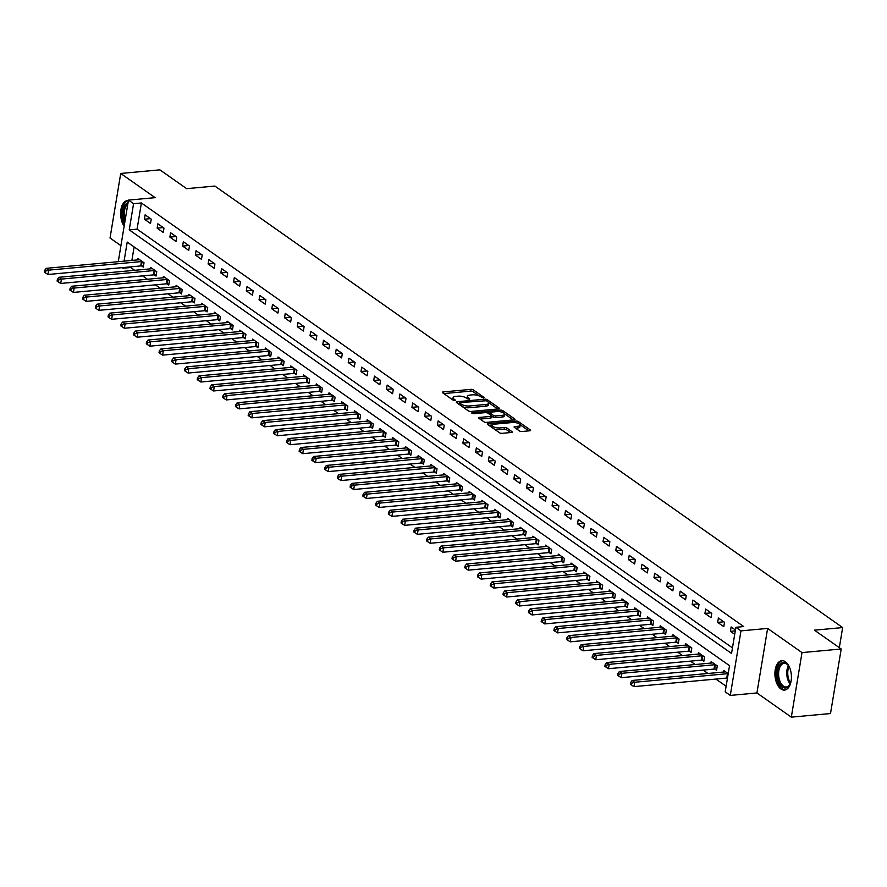 <?xml version="1.0" encoding="UTF-8"?>
<svg xmlns="http://www.w3.org/2000/svg" width="887" height="887" viewBox="0 0 887 887"><rect width="100%" height="100%" fill="white"/><g stroke="black" fill="none" stroke-linecap="round" stroke-linejoin="round"><path stroke-width="1.33" d="M483.659 398.008L484.036 397.409L473.403 389.936A1.852 0.654 9.4 0 0 470.864 389.371L443.178 391.932A1.852 0.654 9.4 0 0 442.347 392.331A1.852 0.654 9.4 0 0 442.635 392.775L453.268 400.248L455.63 400.359L454.044 399.083A5.943 2.107 9.4 0 1 453.102 397.664A5.943 2.107 9.4 0 1 455.763 396.378L458.08 396.167A5.943 2.107 9.4 0 1 466.196 397.964L469.356 399.327L469.733 398.729L468.347 397.764A5.943 2.107 9.4 0 1 467.416 396.345A5.943 2.107 9.4 0 1 470.077 395.059L472.383 394.848A5.943 2.107 9.4 0 1 480.51 396.644L483.659 398.008M785.416 661.769A14.757 8.183 -95.3 0 0 781.813 660.693A14.757 8.183 -95.3 0 0 774.916 672.9A14.757 8.183 -95.3 0 0 780.915 688.988A14.757 8.183 -95.3 0 0 784.518 690.075A14.757 8.183 -95.3 0 0 791.415 677.856A14.757 8.183 -95.3 0 0 785.416 661.769M128.404 200.54A14.757 8.183 -95.3 0 0 127.528 200.54A14.757 8.183 -95.3 0 0 120.82 210.374A14.757 8.183 -95.3 0 0 124.147 226.252M519.427 430.938A1.852 0.654 9.4 0 0 521.966 431.492L529.739 430.783A1.852 0.654 9.4 0 0 530.57 430.383A1.852 0.654 9.4 0 0 530.271 429.929L518.474 421.635A1.852 0.654 9.4 0 0 515.935 421.07L488.238 423.62A1.852 0.654 9.4 0 0 487.406 424.019A1.852 0.654 9.4 0 0 487.706 424.474L499.514 432.767A1.852 0.654 9.4 0 0 502.053 433.333L511.433 432.468A1.852 0.654 9.4 0 0 512.265 432.069A1.852 0.654 9.4 0 0 511.965 431.625L506.92 428.066A1.852 0.654 9.4 0 0 504.381 427.512L499.725 427.933A4.967 1.763 9.4 0 1 494.58 427.246A4.967 1.763 9.4 0 1 492.152 425.239A4.967 1.763 9.4 0 1 494.369 424.174L512.608 422.489A4.967 1.763 9.4 0 1 517.742 423.188A4.967 1.763 9.4 0 1 520.181 425.183A4.967 1.763 9.4 0 1 517.953 426.259L514.915 426.536A1.852 0.654 9.4 0 0 514.083 426.935A1.852 0.654 9.4 0 0 514.382 427.379L519.427 430.938M841.198 648.985L830.509 713.536L791.326 717.151L802.014 652.599L841.198 648.985L814.443 630.169L842.65 627.575L214.865 186.059L186.647 188.665L159.904 169.849L120.721 173.464L155.114 197.657L128.471 200.107L133.571 203.688L141.399 202.968L743.716 626.566L735.877 627.286L740.978 630.868L730.289 695.419L725.189 691.838L729.524 665.671L127.218 242.073L124.058 261.155M802.014 652.599L767.621 628.417L740.978 630.868M498.627 408.896A1.852 0.654 9.4 0 0 499.459 408.497A1.852 0.654 9.4 0 0 499.159 408.053L487.362 399.749A1.852 0.654 9.4 0 0 484.823 399.194L457.138 401.744A1.852 0.654 9.4 0 0 456.306 402.144A1.852 0.654 9.4 0 0 456.594 402.587L468.403 410.892A1.852 0.654 9.4 0 0 470.942 411.457L498.627 408.896M502.918 410.692L514.715 418.997A1.852 0.654 9.4 0 1 515.014 419.44A1.852 0.654 9.4 0 1 514.183 419.839L486.497 422.389A1.852 0.654 9.4 0 1 483.958 421.835L478.902 418.276A1.852 0.654 9.4 0 1 478.603 417.832A1.852 0.654 9.4 0 1 479.435 417.433L490.666 416.402A1.852 0.654 9.4 0 0 491.498 415.992A1.852 0.654 9.4 0 0 491.21 415.548L487.861 413.198A1.852 0.654 9.4 0 0 485.322 412.632L473.625 413.708L471.64 413.009L472.228 412.732L500.379 410.127A1.852 0.654 9.4 0 1 502.918 410.692L502.685 412.477M120.721 173.464L110.032 238.015L120.931 245.677M141.399 202.968L137.075 229.134L732.474 647.876M144.404 219.2L150.524 223.502L151.245 219.144L145.124 214.842L144.404 219.2L150.524 218.634M157.143 228.159L163.263 232.461L163.984 228.103L157.864 223.801L157.143 228.159L163.263 227.593M169.883 237.117L176.003 241.419L176.724 237.062L170.603 232.76L169.883 237.117L176.003 236.552M182.622 246.076L188.743 250.378L189.463 246.021L183.343 241.719L182.622 246.076L188.743 245.511M195.362 255.035L201.482 259.337L202.203 254.979L196.082 250.677L195.362 255.035L201.482 254.469M208.101 263.993L214.222 268.295L214.942 263.938L208.822 259.636L208.101 263.993L214.222 263.439M220.841 272.963L226.95 277.254L227.682 272.897L221.562 268.595L220.841 272.963L226.961 272.398M233.58 281.922L239.69 286.213L240.421 281.855L234.301 277.553L233.58 281.922L239.701 281.356M246.32 290.881L252.429 295.183L253.161 290.814L247.041 286.512L246.32 290.881L252.44 290.315M259.059 299.839L265.169 304.141L265.9 299.773L259.78 295.471L259.059 299.839L265.18 299.274M271.799 308.798L277.908 313.1L278.64 308.731L272.52 304.429L271.799 308.798L277.919 308.232M284.539 317.757L290.648 322.059L291.368 317.69L285.259 313.388L284.539 317.757L290.659 317.191M297.278 326.715L303.387 331.017L304.108 326.649L297.999 322.347L297.278 326.715L303.398 326.15M310.018 335.674L316.127 339.976L316.847 335.608L310.738 331.317L310.018 335.674L316.138 335.109M322.757 344.633L328.866 348.935L329.587 344.566L323.478 340.275L322.757 344.633L328.877 344.067M335.497 353.591L341.606 357.893L342.327 353.525L336.217 349.234L335.497 353.591L341.617 353.026M348.236 362.55L354.345 366.852L355.066 362.495L348.957 358.193L348.236 362.55L354.356 361.985M360.976 371.509L367.085 375.811L367.806 371.453L361.696 367.151L360.976 371.509L367.096 370.943M373.715 380.468L379.824 384.77L380.545 380.412L374.436 376.11L373.715 380.468L379.836 379.902M386.455 389.426L392.564 393.728L393.285 389.371L387.175 385.069L386.455 389.426L392.575 388.861M399.194 398.385L405.304 402.687L406.024 398.33L399.915 394.028L399.194 398.385L405.315 397.82M411.934 407.344L418.043 411.646L418.764 407.288L412.655 402.986L411.934 407.344L418.054 406.778M424.673 416.302L430.783 420.604L431.503 416.247L425.394 411.945L424.673 416.302L430.794 415.737M437.413 425.261L443.522 429.563L444.243 425.206L438.134 420.904L437.413 425.261L443.533 424.696M450.141 434.22L456.262 438.522L456.982 434.164L450.873 429.862L450.141 434.22L456.273 433.665M462.881 443.19L469.001 447.48L469.722 443.123L463.613 438.821L462.881 443.19L469.012 442.624M475.62 452.148L481.741 456.439L482.461 452.082L476.352 447.78L475.62 452.148L481.741 451.583M488.36 461.107L494.48 465.398L495.201 461.04L489.092 456.738L488.36 461.107L494.48 460.541M501.1 470.066L507.22 474.368L507.941 469.999L501.831 465.697L501.1 470.066L507.22 469.5M513.839 479.024L519.959 483.326L520.68 478.958L514.56 474.656L513.839 479.024L519.959 478.459M526.579 487.983L532.699 492.285L533.42 487.917L527.299 483.615L526.579 487.983L532.699 487.418M539.318 496.942L545.438 501.244L546.159 496.875L540.039 492.573L539.318 496.942L545.438 496.376M552.058 505.9L558.178 510.202L558.899 505.834L552.778 501.543L552.058 505.9L558.178 505.335M564.797 514.859L570.918 519.161L571.638 514.793L565.518 510.502L564.797 514.859L570.918 514.294M577.537 523.818L583.657 528.12L584.378 523.751L578.257 519.46L577.537 523.818L583.657 523.252M590.276 532.777L596.397 537.078L597.117 532.721L590.997 528.419L590.276 532.777L596.397 532.211M603.016 541.735L609.136 546.037L609.857 541.68L603.737 537.378L603.016 541.735L609.136 541.17M615.755 550.694L621.876 554.996L622.596 550.639L616.476 546.337L615.755 550.694L621.876 550.128M628.495 559.653L634.615 563.955L635.336 559.597L629.216 555.295L628.495 559.653L634.615 559.087M641.234 568.611L647.355 572.913L648.075 568.556L641.955 564.254L641.234 568.611L647.355 568.046M653.974 577.57L660.094 581.872L660.815 577.515L654.695 573.213L653.974 577.57L660.094 577.005M666.714 586.529L672.834 590.831L673.555 586.473L667.434 582.171L666.714 586.529L672.834 585.963M679.453 595.487L685.573 599.789L686.294 595.432L680.174 591.13L679.453 595.487L685.573 594.922M692.193 604.446L698.302 608.748L699.034 604.391L692.913 600.089L692.193 604.446L698.313 603.892M704.932 613.416L711.041 617.707L711.773 613.349L705.653 609.047L704.932 613.416L711.052 612.85M717.672 622.375L723.781 626.665L724.513 622.308L718.392 618.006L717.672 622.375L723.792 621.809M735.434 629.992L731.132 626.965L730.411 631.333L734.713 634.349M130.832 266.854L130.722 267.519L134.68 270.302M142.63 275.89L147.419 279.261M155.369 284.849L160.159 288.22M168.109 293.819L172.898 297.189M180.848 302.777L185.638 306.148M193.588 311.736L198.378 315.107M206.327 320.695L211.117 324.065M219.067 329.654L223.857 333.024M231.806 338.612L236.596 341.983M244.535 347.571L249.336 350.942M257.274 356.53L262.075 359.9M270.014 365.488L274.815 368.859M282.753 374.447L287.554 377.818M295.493 383.406L300.294 386.776M308.232 392.364L313.033 395.735M320.972 401.323L325.773 404.694M333.712 410.282L338.512 413.652M346.451 419.241L351.252 422.611M359.191 428.199L363.992 431.57M371.93 437.158L376.72 440.529M384.67 446.117L389.46 449.487M397.409 455.075L402.199 458.446M410.149 464.045L414.939 467.416M422.888 473.004L427.678 476.374M435.628 481.963L440.418 485.333M448.367 490.921L453.157 494.292M461.107 499.88L465.897 503.251M473.846 508.839L478.636 512.209M486.586 517.797L491.376 521.168M499.326 526.756L504.115 530.127M512.065 535.715L516.855 539.085M524.805 544.673L529.594 548.044M537.544 553.632L542.334 557.003M550.284 562.591L555.074 565.961M563.023 571.55L567.813 574.92M575.763 580.508L580.553 583.879M588.502 589.467L593.292 592.838M601.242 598.426L606.032 601.796M613.981 607.384L618.771 610.755M626.721 616.343L631.511 619.714M639.46 625.302L644.25 628.672M652.2 634.272L656.99 637.642M664.94 643.23L669.729 646.601M677.679 652.189L682.469 655.56M690.419 661.148L695.208 664.518M703.158 670.106L707.948 673.477M715.887 679.065L726.12 686.25M134.125 246.93L131.886 260.434M141.643 265.956L143.295 267.12L144.027 262.752L137.906 258.461L137.673 259.891M154.382 274.915L156.034 276.079L156.766 271.71L150.646 267.419L150.413 268.861M167.122 283.873L168.774 285.037L169.506 280.669L163.385 276.378L163.141 277.819M179.861 292.832L181.513 293.996L182.234 289.639L176.125 285.337L175.881 286.778M192.601 301.791L194.253 302.955L194.974 298.597L188.864 294.296L188.621 295.737M205.34 310.749L206.993 311.914L207.713 307.556L201.604 303.254L201.36 304.696M218.08 319.708L219.732 320.872L220.453 316.515L214.344 312.213L214.1 313.654M230.82 328.667L232.472 329.831L233.192 325.474L227.083 321.172L226.839 322.613M243.559 337.625L245.211 338.79L245.932 334.432L239.823 330.13L239.579 331.572M256.299 346.584L257.951 347.748L258.671 343.391L252.562 339.089L252.318 340.53M269.038 355.543L270.69 356.707L271.411 352.35L265.302 348.048L265.058 349.489M281.778 364.502L283.43 365.666L284.15 361.308L278.041 357.006L277.797 358.448M294.517 373.46L296.169 374.624L296.89 370.267L290.781 365.965L290.537 367.406M307.257 382.419L308.909 383.583L309.63 379.226L303.52 374.924L303.276 376.365M319.996 391.378L321.648 392.542L322.369 388.184L316.26 383.883L316.016 385.324M332.736 400.336L334.388 401.512L335.109 397.143L328.999 392.841L328.755 394.283M345.464 409.295L347.127 410.47L347.848 406.102L341.739 401.8L341.495 403.241M358.204 418.254L359.867 419.429L360.588 415.061L354.478 410.759L354.235 412.2M370.943 427.224L372.607 428.388L373.327 424.019L367.218 419.717L366.974 421.159M383.683 436.182L385.346 437.346L386.067 432.978L379.958 428.687L379.714 430.117M396.422 445.141L398.086 446.305L398.806 441.937L392.697 437.646L392.453 439.087M409.162 454.1L410.825 455.264L411.546 450.895L405.426 446.604L405.193 448.046M421.902 463.058L423.565 464.223L424.285 459.865L418.165 455.563L417.932 457.005M434.641 472.017L436.304 473.181L437.025 468.824L430.905 464.522L430.672 465.963M447.381 480.976L449.044 482.14L449.764 477.783L443.644 473.481L443.411 474.922M460.12 489.934L461.783 491.099L462.504 486.741L456.384 482.439L456.151 483.881M472.86 498.893L474.523 500.057L475.244 495.7L469.123 491.398L468.89 492.839M485.599 507.852L487.262 509.016L487.983 504.659L481.863 500.357L481.63 501.798M498.339 516.811L500.002 517.975L500.723 513.617L494.602 509.315L494.369 510.757M511.078 525.769L512.741 526.933L513.462 522.576L507.342 518.274L507.109 519.715M523.818 534.728L525.481 535.892L526.202 531.535L520.081 527.233L519.849 528.674M536.557 543.687L538.221 544.851L538.941 540.493L532.821 536.192L532.588 537.633M549.297 552.645L550.96 553.81L551.681 549.452L545.56 545.15L545.328 546.592M562.036 561.604L563.7 562.768L564.42 558.411L558.3 554.109L558.067 555.55M574.776 570.563L576.439 571.738L577.16 567.37L571.04 563.068L570.807 564.509M587.516 579.521L589.168 580.697L589.899 576.328L583.779 572.026L583.546 573.468M600.255 588.48L601.907 589.655L602.639 585.287L596.519 580.985L596.286 582.426M612.995 597.45L614.647 598.614L615.378 594.246L609.258 589.944L609.025 591.385M625.734 606.409L627.386 607.573L628.118 603.204L621.998 598.902L621.765 600.344M638.474 615.367L640.126 616.532L640.857 612.163L634.737 607.872L634.493 609.314M651.213 624.326L652.865 625.49L653.586 621.122L647.477 616.831L647.233 618.272M663.953 633.285L665.605 634.449L666.325 630.092L660.216 625.79L659.972 627.231M676.692 642.243L678.344 643.408L679.065 639.05L672.956 634.748L672.712 636.19M689.432 651.202L691.084 652.366L691.805 648.009L685.695 643.707L685.451 645.148M702.171 660.161L703.823 661.325L704.544 656.968L698.435 652.666L698.191 654.107M714.911 669.12L716.563 670.284L717.284 665.926L711.174 661.624L710.93 663.066M723.67 672.024L723.914 670.583L728.216 673.61M839.324 647.676L842.65 627.575M767.621 628.417L756.933 692.958L791.326 717.151M756.933 692.958L730.289 695.419M130.722 267.519L122.883 268.24L122.051 267.663M133.571 203.688L129.236 229.866L731.542 653.453L735.877 627.286M118.281 261.687L128.471 200.107M122.994 267.575L122.883 268.24M137.075 229.134L129.236 229.866M730.411 631.333L735.279 630.879M467.416 396.345L467.127 398.086A5.943 2.107 9.4 0 0 467.272 398.718M453.102 397.664L452.813 399.405A5.943 2.107 9.4 0 0 452.958 400.037M479.124 395.901L473.115 391.677A1.852 0.654 9.4 0 0 470.576 391.123L443.799 393.595M459.577 403.241L457.759 403.408M497.718 408.985L488.549 402.543M486.309 400.724L460.22 402.576L459.843 403.164L461.295 404.184A5.943 2.107 9.4 0 0 469.423 405.98L486.032 404.45A5.943 2.107 9.4 0 0 488.693 403.164A5.943 2.107 9.4 0 0 487.761 401.744L486.309 400.724M459.643 404.372L459.643 402.853M462.393 406.667A5.943 2.107 9.4 0 0 469.134 407.732L469.423 405.98M488.693 403.164L488.404 404.915A5.943 2.107 9.4 0 1 485.743 406.191L469.134 407.732M504.404 413.686L513.274 419.928M480.067 419.096L490.378 418.143A1.852 0.654 9.4 0 0 491.21 417.744L491.498 415.992L493.072 417.101A1.852 0.654 9.4 0 0 495.611 417.655L495.9 415.914A1.852 0.654 9.4 0 1 493.36 415.349L490.012 412.998A1.852 0.654 9.4 0 1 489.713 412.555A1.852 0.654 9.4 0 1 490.544 412.156L496.975 411.557A4.967 1.763 9.4 0 1 502.109 412.255A4.967 1.763 9.4 0 1 504.548 414.251A4.967 1.763 9.4 0 1 502.319 415.327L495.9 415.914M487.573 413.032L489.668 412.832M495.611 417.655L502.031 417.067A4.967 1.763 9.4 0 0 504.259 415.992L504.548 414.251M489.424 414.296L489.713 412.555M502.63 412.433A1.852 0.654 9.4 0 0 500.845 411.878M520.181 425.183L519.893 426.924A4.967 1.763 9.4 0 1 517.664 428L515.535 428.199M492.152 425.239L491.864 426.991A4.967 1.763 9.4 0 0 491.941 427.456M493.937 428.853A4.967 1.763 9.4 0 0 499.436 429.685L499.725 427.933M510.524 432.557L506.632 429.818A1.852 0.654 9.4 0 0 504.093 429.253L499.436 429.685M492.263 424.973L488.859 425.283M518.086 423.31A1.852 0.654 9.4 0 0 516.6 422.844M528.829 430.86L520.092 424.718M139.569 259.625L139.414 259.68A1.896 0.676 -170.6 0 1 138.904 259.78L46.124 268.34L48.674 270.136L47.953 274.493L140.734 265.934A1.896 0.676 -170.6 0 1 141.388 265.934L143.472 266.089M45.658 271.089L44.638 270.38L44.35 272.121L45.37 272.841L45.658 271.089L48.674 270.136L141.454 261.576A1.896 0.676 -170.6 0 1 142.108 261.576L142.363 261.587M44.638 270.38L46.124 268.34M47.953 274.493L45.37 272.841M152.309 268.584L152.154 268.639A1.896 0.676 -170.6 0 1 151.644 268.739L58.864 277.298L61.414 279.095L60.693 283.452L153.473 274.892A1.896 0.676 -170.6 0 1 154.127 274.892L156.212 275.048M58.398 280.048L57.378 279.338L57.09 281.079L58.11 281.8L58.398 280.048L61.414 279.095L154.194 270.535A1.896 0.676 -170.6 0 1 154.848 270.535L155.103 270.546M57.378 279.338L58.864 277.298M60.693 283.452L58.11 281.8M165.049 277.542L164.893 277.598A1.896 0.676 -170.6 0 1 164.383 277.698L71.603 286.257L74.153 288.053L73.433 292.411L166.213 283.851A1.896 0.676 -170.6 0 1 166.867 283.851L168.951 284.006M71.137 289.007L70.117 288.297L69.829 290.038L70.849 290.759L71.137 289.007L74.153 288.053L166.933 279.494A1.896 0.676 -170.6 0 1 167.588 279.494L167.843 279.505M70.117 288.297L71.603 286.257M73.433 292.411L70.849 290.759M177.788 286.501L177.633 286.556A1.896 0.676 -170.6 0 1 177.123 286.656L84.343 295.216L86.893 297.012L86.172 301.369L178.952 292.81A1.896 0.676 -170.6 0 1 179.606 292.81L181.691 292.965M83.877 297.965L82.857 297.256L82.569 298.997L83.589 299.717L83.877 297.965L86.893 297.012L179.673 288.452A1.896 0.676 -170.6 0 1 180.327 288.452L180.582 288.463M82.857 297.256L84.343 295.216M86.172 301.369L83.589 299.717M190.517 295.46L190.372 295.515A1.896 0.676 -170.6 0 1 189.862 295.615L97.082 304.174L99.632 305.971L98.912 310.328L191.692 301.768A1.896 0.676 -170.6 0 1 192.346 301.768L194.43 301.924M96.616 306.924L95.596 306.215L95.308 307.955L96.328 308.676L96.616 306.924L99.632 305.971L192.412 297.411A1.896 0.676 -170.6 0 1 193.067 297.411L193.322 297.422M95.596 306.215L97.082 304.174M98.912 310.328L96.328 308.676M124.779 222.415A12.773 7.085 84.7 0 1 125.145 205.041A12.773 7.085 84.7 0 1 128.061 202.591M127.817 204.065A11.819 6.564 -95.3 0 0 126.298 205.717A11.819 6.564 -95.3 0 0 125.211 219.821M128.393 200.573A14.658 8.127 -95.3 0 0 124.413 203.544A14.658 8.127 -95.3 0 0 124.446 224.444M791.06 681.316A12.773 7.085 84.7 0 1 789.995 684.309A12.773 7.085 84.7 0 1 782.467 687.037A12.773 7.085 84.7 0 1 777.544 670.428A12.773 7.085 84.7 0 1 786.37 663.487A12.773 7.085 84.7 0 1 788.244 665.361A12.773 7.085 84.7 0 1 789.84 668.099M788.499 665.705A11.819 6.564 -95.3 0 0 787.013 664.285A11.819 6.564 -95.3 0 0 784.119 663.421A11.819 6.564 -95.3 0 0 778.598 673.211A11.819 6.564 -95.3 0 0 783.398 686.094A11.819 6.564 -95.3 0 0 786.292 686.97A11.819 6.564 -95.3 0 0 790.184 683.921M782.789 660.704A14.658 8.127 -95.3 0 0 776.214 673.056A14.658 8.127 -95.3 0 0 782.179 688.789A14.658 8.127 -95.3 0 0 785.483 689.886M203.256 304.418L203.112 304.474A1.896 0.676 -170.6 0 1 202.602 304.574L109.822 313.133L112.372 314.929L111.651 319.287L204.431 310.727A1.896 0.676 -170.6 0 1 205.085 310.727L207.17 310.882M109.356 315.894L108.336 315.173L108.048 316.914L109.068 317.635L109.356 315.894L112.372 314.929L205.152 306.37A1.896 0.676 -170.6 0 1 205.806 306.37L206.061 306.381M108.336 315.173L109.822 313.133M111.651 319.287L109.068 317.635M215.996 313.377L215.851 313.433A1.896 0.676 -170.6 0 1 215.341 313.532L122.561 322.092L125.111 323.888L124.391 328.245L217.171 319.686A1.896 0.676 -170.6 0 1 217.825 319.686L219.909 319.841M122.096 324.853L121.075 324.132L120.787 325.873L121.807 326.593L122.096 324.853L125.111 323.888L217.892 315.328A1.896 0.676 -170.6 0 1 218.546 315.328L218.801 315.351M121.075 324.132L122.561 322.092M124.391 328.245L121.807 326.593M228.735 322.336L228.591 322.391A1.896 0.676 -170.6 0 1 228.081 322.502L135.301 331.062L137.851 332.847L137.13 337.215L229.91 328.656A1.896 0.676 -170.6 0 1 230.565 328.645L232.649 328.8M134.835 333.811L133.815 333.091L133.527 334.831L134.547 335.552L134.835 333.811L137.851 332.847L230.631 324.287A1.896 0.676 -170.6 0 1 231.285 324.287L231.54 324.309M133.815 333.091L135.301 331.062M137.13 337.215L134.547 335.552M241.475 331.294L241.331 331.35A1.896 0.676 -170.6 0 1 240.82 331.461L148.04 340.02L150.59 341.805L149.87 346.174L242.65 337.614A1.896 0.676 -170.6 0 1 243.304 337.603L245.389 337.759M147.575 342.77L146.555 342.049L146.266 343.79L147.286 344.511L147.575 342.77L150.59 341.805L243.371 333.246A1.896 0.676 -170.6 0 1 244.025 333.246L244.28 333.268M146.555 342.049L148.04 340.02M149.87 346.174L147.286 344.511M254.214 340.253L254.07 340.309A1.896 0.676 -170.6 0 1 253.56 340.42L160.78 348.979L163.33 350.764L162.609 355.133L255.389 346.573A1.896 0.676 -170.6 0 1 256.044 346.562L258.128 346.717M160.314 351.729L159.294 351.008L159.006 352.749L160.026 353.469L160.314 351.729L163.33 350.764L256.11 342.205A1.896 0.676 -170.6 0 1 256.764 342.205L257.019 342.227M159.294 351.008L160.78 348.979M162.609 355.133L160.026 353.469M266.954 349.212L266.81 349.267A1.896 0.676 -170.6 0 1 266.3 349.378L173.519 357.938L176.07 359.723L175.349 364.091L268.129 355.532A1.896 0.676 -170.6 0 1 268.783 355.521L270.868 355.676M173.054 360.687L172.034 359.967L171.745 361.708L172.765 362.428L173.054 360.687L176.07 359.723L268.85 351.163A1.896 0.676 -170.6 0 1 269.504 351.163L269.759 351.185M172.034 359.967L173.519 357.938M175.349 364.091L172.765 362.428M279.693 358.171L279.549 358.226A1.896 0.676 -170.6 0 1 279.039 358.337L186.259 366.896L188.809 368.682L188.088 373.05L280.869 364.49A1.896 0.676 -170.6 0 1 281.523 364.49L283.607 364.635M185.793 369.646L184.773 368.925L184.485 370.677L185.505 371.387L185.793 369.646L188.809 368.682L281.589 360.122A1.896 0.676 -170.6 0 1 282.243 360.122L282.498 360.144M184.773 368.925L186.259 366.896M188.088 373.05L185.505 371.387M292.433 367.129L292.289 367.185A1.896 0.676 -170.6 0 1 291.779 367.296L198.998 375.855L201.549 377.64L200.828 382.009L293.608 373.449A1.896 0.676 -170.6 0 1 294.262 373.449L296.347 373.593M198.533 378.605L197.513 377.884L197.224 379.636L198.244 380.346L198.533 378.605L201.549 377.64L294.329 369.081A1.896 0.676 -170.6 0 1 294.983 369.081L295.238 369.103M197.513 377.884L198.998 375.855M200.828 382.009L198.244 380.346M305.172 376.088L305.028 376.143A1.896 0.676 -170.6 0 1 304.518 376.254L211.738 384.814L214.288 386.599L213.567 390.967L306.348 382.408A1.896 0.676 -170.6 0 1 307.002 382.408L309.086 382.552M211.272 387.564L210.252 386.843L209.964 388.595L210.984 389.304L211.272 387.564L214.288 386.599L307.068 378.039A1.896 0.676 -170.6 0 1 307.722 378.039L307.977 378.062M210.252 386.843L211.738 384.814M213.567 390.967L210.984 389.304M317.912 385.047L317.768 385.102A1.896 0.676 -170.6 0 1 317.258 385.213L224.478 393.773L227.028 395.569L226.307 399.926L319.087 391.367A1.896 0.676 -170.6 0 1 319.741 391.367L321.815 391.511M224.012 396.522L222.992 395.802L222.704 397.553L223.724 398.263L224.012 396.522L227.028 395.569L319.808 387.009A1.896 0.676 -170.6 0 1 320.462 386.998L320.717 387.02M222.992 395.802L224.478 393.773M226.307 399.926L223.724 398.263M330.651 394.005L330.507 394.061A1.896 0.676 -170.6 0 1 329.997 394.172L237.217 402.731L239.767 404.527L239.046 408.885L331.827 400.325A1.896 0.676 -170.6 0 1 332.481 400.325L334.554 400.469M236.751 405.481L235.731 404.76L235.443 406.512L236.463 407.222L236.751 405.481L239.767 404.527L332.547 395.968A1.896 0.676 -170.6 0 1 333.202 395.957L333.457 395.979M235.731 404.76L237.217 402.731M239.046 408.885L236.463 407.222M343.391 402.975L343.247 403.02A1.896 0.676 -170.6 0 1 342.737 403.13L249.957 411.69L252.507 413.486L251.786 417.844L344.555 409.284A1.896 0.676 -170.6 0 1 345.22 409.284L347.294 409.428M249.491 414.44L248.471 413.719L248.183 415.471L249.192 416.18L249.491 414.44L252.507 413.486L345.287 404.927A1.896 0.676 -170.6 0 1 345.941 404.915L346.196 404.938M248.471 413.719L249.957 411.69M251.786 417.844L249.192 416.18M356.13 411.934L355.986 411.989A1.896 0.676 -170.6 0 1 355.476 412.089L262.696 420.649L265.246 422.445L264.526 426.802L357.295 418.243A1.896 0.676 -170.6 0 1 357.96 418.243L360.033 418.387M262.23 423.398L261.21 422.689L260.922 424.429L261.931 425.15L262.23 423.398L265.246 422.445L358.026 413.885A1.896 0.676 -170.6 0 1 358.681 413.874L358.936 413.896M261.21 422.689L262.696 420.649M264.526 426.802L261.931 425.15M368.87 420.893L368.726 420.948A1.896 0.676 -170.6 0 1 368.216 421.048L275.436 429.607L277.986 431.404L277.265 435.761L370.034 427.201A1.896 0.676 -170.6 0 1 370.699 427.201L372.773 427.357M274.959 432.357L273.95 431.647L273.662 433.388L274.671 434.109L274.959 432.357L277.986 431.404L370.766 422.844A1.896 0.676 -170.6 0 1 371.42 422.844L371.675 422.855M273.95 431.647L275.436 429.607M277.265 435.761L274.671 434.109M381.61 429.851L381.465 429.907A1.896 0.676 -170.6 0 1 380.955 430.007L288.175 438.566L290.725 440.362L290.005 444.72L382.774 436.16A1.896 0.676 -170.6 0 1 383.439 436.16L385.512 436.315M287.698 441.316L286.689 440.606L286.39 442.347L287.41 443.068L287.698 441.316L290.725 440.362L383.506 431.803A1.896 0.676 -170.6 0 1 384.16 431.803L384.415 431.814M286.689 440.606L288.175 438.566M290.005 444.72L287.41 443.068M394.349 438.81L394.205 438.865A1.896 0.676 -170.6 0 1 393.695 438.965L300.915 447.525L303.465 449.321L302.744 453.678L395.513 445.119A1.896 0.676 -170.6 0 1 396.179 445.119L398.252 445.274M300.438 450.274L299.429 449.565L299.13 451.306L300.15 452.026L300.438 450.274L303.465 449.321L396.234 440.761A1.896 0.676 -170.6 0 1 396.899 440.761L397.143 440.772M299.429 449.565L300.915 447.525M302.744 453.678L300.15 452.026M407.089 447.769L406.945 447.824A1.896 0.676 -170.6 0 1 406.434 447.924L313.654 456.483L316.204 458.28L315.484 462.637L408.253 454.077A1.896 0.676 -170.6 0 1 408.918 454.077L410.991 454.233M313.178 459.233L312.157 458.524L311.869 460.264L312.889 460.985L313.178 459.233L316.204 458.28L408.974 449.72A1.896 0.676 -170.6 0 1 409.639 449.72L409.883 449.731M312.157 458.524L313.654 456.483M315.484 462.637L312.889 460.985M419.828 456.727L419.684 456.783A1.896 0.676 -170.6 0 1 419.174 456.883L326.394 465.442L328.944 467.238L328.212 471.596L420.992 463.036A1.896 0.676 -170.6 0 1 421.658 463.036L423.731 463.191M325.917 468.192L324.897 467.482L324.609 469.223L325.629 469.944L325.917 468.192L328.944 467.238L421.713 458.679A1.896 0.676 -170.6 0 1 422.378 458.679L422.622 458.69M324.897 467.482L326.394 465.442M328.212 471.596L325.629 469.944M432.568 465.686L432.424 465.742A1.896 0.676 -170.6 0 1 431.914 465.841L339.133 474.401L341.683 476.197L340.952 480.554L433.732 471.995A1.896 0.676 -170.6 0 1 434.397 471.995L436.471 472.15M338.657 477.151L337.637 476.441L337.348 478.182L338.368 478.902L338.657 477.151L341.683 476.197L434.453 467.637A1.896 0.676 -170.6 0 1 435.118 467.637L435.362 467.649M337.637 476.441L339.133 474.401M340.952 480.554L338.368 478.902M445.307 474.645L445.163 474.7A1.896 0.676 -170.6 0 1 444.653 474.8L351.873 483.36L354.423 485.156L353.691 489.513L446.471 480.954A1.896 0.676 -170.6 0 1 447.137 480.954L449.21 481.109M351.396 486.12L350.376 485.4L350.088 487.14L351.108 487.861L351.396 486.12L354.423 485.156L447.192 476.596A1.896 0.676 -170.6 0 1 447.857 476.596L448.101 476.607M350.376 485.4L351.873 483.36M353.691 489.513L351.108 487.861M458.047 483.603L457.903 483.659A1.896 0.676 -170.6 0 1 457.393 483.759L364.612 492.318L367.163 494.114L366.431 498.472L459.211 489.912A1.896 0.676 -170.6 0 1 459.876 489.912L461.95 490.067M364.136 495.079L363.116 494.358L362.827 496.099L363.847 496.82L364.136 495.079L367.163 494.114L459.932 485.555A1.896 0.676 -170.6 0 1 460.597 485.555L460.841 485.577M363.116 494.358L364.612 492.318M366.431 498.472L363.847 496.82M470.786 492.562L470.642 492.618A1.896 0.676 -170.6 0 1 470.132 492.728L377.352 501.288L379.891 503.073L379.17 507.442L471.951 498.871A1.896 0.676 -170.6 0 1 472.616 498.871L474.689 499.026M376.875 504.038L375.855 503.317L375.567 505.058L376.587 505.778L376.875 504.038L379.891 503.073L472.671 494.514A1.896 0.676 -170.6 0 1 473.336 494.514L473.58 494.536M375.855 503.317L377.352 501.288M379.17 507.442L376.587 505.778M483.526 501.521L483.382 501.576A1.896 0.676 -170.6 0 1 482.872 501.687L390.092 510.247L392.631 512.032L391.91 516.4L484.69 507.841A1.896 0.676 -170.6 0 1 485.355 507.83L487.429 507.985M389.615 512.996L388.595 512.276L388.306 514.016L389.326 514.737L389.615 512.996L392.631 512.032L485.411 503.472A1.896 0.676 -170.6 0 1 486.076 503.472L486.32 503.494M388.595 512.276L390.092 510.247M391.91 516.4L389.326 514.737M496.265 510.48L496.121 510.535A1.896 0.676 -170.6 0 1 495.6 510.646L402.831 519.205L405.37 520.991L404.649 525.359L497.43 516.799A1.896 0.676 -170.6 0 1 498.095 516.788L500.168 516.944M402.354 521.955L401.334 521.234L401.046 522.975L402.066 523.696L402.354 521.955L405.37 520.991L498.15 512.431A1.896 0.676 -170.6 0 1 498.816 512.431L499.059 512.453M401.334 521.234L402.831 519.205M404.649 525.359L402.066 523.696M509.005 519.438L508.861 519.494A1.896 0.676 -170.6 0 1 508.34 519.605L415.571 528.164L418.11 529.949L417.389 534.318L510.169 525.758A1.896 0.676 -170.6 0 1 510.834 525.747L512.908 525.902M415.094 530.914L414.074 530.193L413.785 531.934L414.806 532.655L415.094 530.914L418.11 529.949L510.89 521.39A1.896 0.676 -170.6 0 1 511.555 521.39L511.799 521.412M414.074 530.193L415.571 528.164M417.389 534.318L414.806 532.655M521.744 528.397L521.6 528.452A1.896 0.676 -170.6 0 1 521.079 528.563L428.31 537.123L430.849 538.908L430.128 543.276L522.909 534.717A1.896 0.676 -170.6 0 1 523.574 534.717L525.647 534.861M427.833 539.873L426.813 539.152L426.525 540.904L427.545 541.613L427.833 539.873L430.849 538.908L523.629 530.348A1.896 0.676 -170.6 0 1 524.295 530.348L524.539 530.371M426.813 539.152L428.31 537.123M430.128 543.276L427.545 541.613M534.484 537.356L534.34 537.411A1.896 0.676 -170.6 0 1 533.819 537.522L441.05 546.082L443.589 547.867L442.868 552.235L535.648 543.676A1.896 0.676 -170.6 0 1 536.302 543.676L538.387 543.82M440.573 548.831L439.553 548.111L439.265 549.862L440.285 550.572L440.573 548.831L443.589 547.867L536.369 539.307A1.896 0.676 -170.6 0 1 537.034 539.307L537.278 539.329M439.553 548.111L441.05 546.082M442.868 552.235L440.285 550.572M547.224 546.314L547.068 546.37A1.896 0.676 -170.6 0 1 546.558 546.481L453.789 555.04L456.328 556.825L455.608 561.194L548.388 552.634A1.896 0.676 -170.6 0 1 549.042 552.634L551.126 552.778M453.312 557.79L452.292 557.069L452.004 558.821L453.024 559.531L453.312 557.79L456.328 556.825L549.108 548.266A1.896 0.676 -170.6 0 1 549.774 548.266L550.018 548.288M452.292 557.069L453.789 555.04M455.608 561.194L453.024 559.531M559.963 555.273L559.808 555.329A1.896 0.676 -170.6 0 1 559.298 555.439L466.518 563.999L469.068 565.795L468.347 570.153L561.127 561.593A1.896 0.676 -170.6 0 1 561.781 561.593L563.866 561.737M466.052 566.749L465.032 566.028L464.744 567.78L465.764 568.489L466.052 566.749L469.068 565.795L561.848 557.224A1.896 0.676 -170.6 0 1 562.513 557.224L562.757 557.247M465.032 566.028L466.518 563.999M468.347 570.153L465.764 568.489M572.703 564.232L572.547 564.287A1.896 0.676 -170.6 0 1 572.037 564.398L479.257 572.958L481.807 574.754L481.087 579.111L573.867 570.552A1.896 0.676 -170.6 0 1 574.521 570.552L576.605 570.696M478.792 575.707L477.771 574.987L477.483 576.738L478.503 577.448L478.792 575.707L481.807 574.754L574.588 566.194A1.896 0.676 -170.6 0 1 575.253 566.183L575.497 566.205M477.771 574.987L479.257 572.958M481.087 579.111L478.503 577.448M585.442 573.202L585.287 573.246A1.896 0.676 -170.6 0 1 584.777 573.357L491.997 581.916L494.547 583.713L493.826 588.07L586.606 579.51A1.896 0.676 -170.6 0 1 587.261 579.51L589.345 579.654M491.531 584.666L490.511 583.945L490.223 585.697L491.243 586.407L491.531 584.666L494.547 583.713L587.327 575.153A1.896 0.676 -170.6 0 1 587.981 575.142L588.236 575.164M490.511 583.945L491.997 581.916M493.826 588.07L491.243 586.407M598.182 582.16L598.026 582.216A1.896 0.676 -170.6 0 1 597.516 582.316L504.736 590.875L507.286 592.671L506.566 597.029L599.346 588.469A1.896 0.676 -170.6 0 1 600 588.469L602.085 588.613M504.271 593.625L503.251 592.915L502.962 594.656L503.982 595.365L504.271 593.625L507.286 592.671L600.067 584.112A1.896 0.676 -170.6 0 1 600.721 584.101L600.976 584.123M503.251 592.915L504.736 590.875M506.566 597.029L503.982 595.365M610.921 591.119L610.766 591.174A1.896 0.676 -170.6 0 1 610.256 591.274L517.476 599.834L520.026 601.63L519.305 605.987L612.085 597.428A1.896 0.676 -170.6 0 1 612.74 597.428L614.824 597.583M517.01 602.583L515.99 601.874L515.702 603.615L516.722 604.335L517.01 602.583L520.026 601.63L612.806 593.07A1.896 0.676 -170.6 0 1 613.46 593.07L613.715 593.081M515.99 601.874L517.476 599.834M519.305 605.987L516.722 604.335M623.661 600.078L623.506 600.133A1.896 0.676 -170.6 0 1 622.996 600.233L530.215 608.792L532.765 610.589L532.045 614.946L624.825 606.386A1.896 0.676 -170.6 0 1 625.479 606.386L627.564 606.542M529.75 611.542L528.73 610.833L528.441 612.573L529.461 613.294L529.75 611.542L532.765 610.589L625.546 602.029A1.896 0.676 -170.6 0 1 626.2 602.029L626.455 602.04M528.73 610.833L530.215 608.792M532.045 614.946L529.461 613.294M636.4 609.036L636.245 609.092A1.896 0.676 -170.6 0 1 635.735 609.192L542.955 617.751L545.505 619.547L544.784 623.905L637.565 615.345A1.896 0.676 -170.6 0 1 638.219 615.345L640.303 615.5M542.489 620.501L541.469 619.791L541.181 621.532L542.201 622.253L542.489 620.501L545.505 619.547L638.285 610.988A1.896 0.676 -170.6 0 1 638.939 610.988L639.194 610.999M541.469 619.791L542.955 617.751M544.784 623.905L542.201 622.253M649.129 617.995L648.985 618.051A1.896 0.676 -170.6 0 1 648.475 618.15L555.694 626.71L558.245 628.506L557.524 632.863L650.304 624.304A1.896 0.676 -170.6 0 1 650.958 624.304L653.043 624.459M555.229 629.46L554.209 628.75L553.92 630.491L554.94 631.211L555.229 629.46L558.245 628.506L651.025 619.946A1.896 0.676 -170.6 0 1 651.679 619.946L651.934 619.958M554.209 628.75L555.694 626.71M557.524 632.863L554.94 631.211M661.868 626.954L661.724 627.009A1.896 0.676 -170.6 0 1 661.214 627.109L568.434 635.669L570.984 637.465L570.263 641.822L663.044 633.263A1.896 0.676 -170.6 0 1 663.698 633.263L665.782 633.418M567.968 638.418L566.948 637.709L566.66 639.449L567.68 640.17L567.968 638.418L570.984 637.465L663.764 628.905A1.896 0.676 -170.6 0 1 664.418 628.905L664.673 628.916M566.948 637.709L568.434 635.669M570.263 641.822L567.68 640.17M674.608 635.912L674.464 635.968A1.896 0.676 -170.6 0 1 673.954 636.068L581.173 644.627L583.724 646.423L583.003 650.781L675.783 642.221A1.896 0.676 -170.6 0 1 676.437 642.221L678.522 642.376M580.708 647.377L579.688 646.667L579.399 648.408L580.42 649.129L580.708 647.377L583.724 646.423L676.504 637.864A1.896 0.676 -170.6 0 1 677.158 637.864L677.413 637.875M579.688 646.667L581.173 644.627M583.003 650.781L580.42 649.129M687.347 644.871L687.203 644.927A1.896 0.676 -170.6 0 1 686.693 645.026L593.913 653.586L596.463 655.382L595.742 659.74L688.523 651.18A1.896 0.676 -170.6 0 1 689.177 651.18L691.261 651.335M593.447 656.347L592.427 655.626L592.139 657.367L593.159 658.087L593.447 656.347L596.463 655.382L689.243 646.823A1.896 0.676 -170.6 0 1 689.898 646.823L690.153 646.834M592.427 655.626L593.913 653.586M595.742 659.74L593.159 658.087M700.087 653.83L699.943 653.885A1.896 0.676 -170.6 0 1 699.433 653.985L606.653 662.545L609.203 664.341L608.482 668.698L701.262 660.139A1.896 0.676 -170.6 0 1 701.916 660.139L704.001 660.294M606.187 665.305L605.167 664.585L604.879 666.325L605.899 667.046L606.187 665.305L609.203 664.341L701.983 655.781A1.896 0.676 -170.6 0 1 702.637 655.781L702.892 655.803M605.167 664.585L606.653 662.545M608.482 668.698L605.899 667.046M712.826 662.789L712.682 662.844A1.896 0.676 -170.6 0 1 712.172 662.955L619.392 671.514L621.942 673.3L621.222 677.668L714.002 669.097A1.896 0.676 -170.6 0 1 714.656 669.097L716.74 669.253M618.926 674.264L617.906 673.543L617.618 675.284L618.638 676.005L618.926 674.264L621.942 673.3L714.722 664.74A1.896 0.676 -170.6 0 1 715.377 664.74L715.632 664.762M617.906 673.543L619.392 671.514M621.222 677.668L618.638 676.005M725.566 671.747L725.422 671.803A1.896 0.676 -170.6 0 1 724.912 671.914L632.132 680.473L634.682 682.258L633.961 686.627L726.741 678.067A1.896 0.676 -170.6 0 1 727.395 678.056L727.473 678.067M631.666 683.223L630.646 682.502L630.358 684.243L631.378 684.964L631.666 683.223L634.682 682.258L727.462 673.699A1.896 0.676 -170.6 0 1 728.116 673.699L728.194 673.699M630.646 682.502L632.132 680.473M633.961 686.627L631.378 684.964M468.114 399.183L468.347 397.764M453.811 400.503L454.044 399.083M443.001 393.03L443.178 391.932M470.576 391.123L470.864 389.371M473.115 391.677L473.403 389.936M456.949 402.842L457.138 401.744M484.635 400.325L484.823 399.194M487.107 401.29L487.362 399.749M499.037 408.829L499.159 408.053M459.599 404.705L459.843 403.164M461.04 405.725L461.295 404.184M485.743 406.191L486.032 404.45M514.593 419.762L514.715 418.997M479.257 418.531L479.435 417.433M490.378 418.143L490.666 416.402M472.106 413.464L472.228 412.732M500.113 411.734L500.379 410.127M502.031 417.067L502.319 415.327M489.757 414.528L490.012 412.998M493.072 417.101L493.36 415.349M514.737 427.634L514.915 426.536M517.664 428L517.953 426.259M504.093 429.253L504.381 427.512M506.632 429.818L506.92 428.066M511.843 432.39L511.965 431.625M488.061 424.718L488.238 423.62M515.669 422.655L515.935 421.07M518.185 423.354L518.474 421.635M530.149 430.705L530.271 429.929M140.734 265.934L141.454 261.576M141.388 265.934L142.108 261.576M153.473 274.892L154.194 270.535M154.127 274.892L154.848 270.535M166.213 283.851L166.933 279.494M166.867 283.851L167.588 279.494M178.952 292.81L179.673 288.452M179.606 292.81L180.327 288.452M191.692 301.768L192.412 297.411M192.346 301.768L193.067 297.411M790.129 684.01A11.819 6.564 84.7 0 1 788.443 665.627M789.031 666.525A11.431 6.342 -95.3 0 0 790.55 683.012M204.431 310.727L205.152 306.37M205.085 310.727L205.806 306.37M217.171 319.686L217.892 315.328M217.825 319.686L218.546 315.328M229.91 328.656L230.631 324.287M230.565 328.645L231.285 324.287M242.65 337.614L243.371 333.246M243.304 337.603L244.025 333.246M255.389 346.573L256.11 342.205M256.044 346.562L256.764 342.205M268.129 355.532L268.85 351.163M268.783 355.521L269.504 351.163M280.869 364.49L281.589 360.122M281.523 364.49L282.243 360.122M293.608 373.449L294.329 369.081M294.262 373.449L294.983 369.081M306.348 382.408L307.068 378.039M307.002 382.408L307.722 378.039M319.087 391.367L319.808 387.009M319.741 391.367L320.462 386.998M331.827 400.325L332.547 395.968M332.481 400.325L333.202 395.957M344.555 409.284L345.287 404.927M345.22 409.284L345.941 404.915M357.295 418.243L358.026 413.885M357.96 418.243L358.681 413.874M370.034 427.201L370.766 422.844M370.699 427.201L371.42 422.844M382.774 436.16L383.506 431.803M383.439 436.16L384.16 431.803M395.513 445.119L396.234 440.761M396.179 445.119L396.899 440.761M408.253 454.077L408.974 449.72M408.918 454.077L409.639 449.72M420.992 463.036L421.713 458.679M421.658 463.036L422.378 458.679M433.732 471.995L434.453 467.637M434.397 471.995L435.118 467.637M446.471 480.954L447.192 476.596M447.137 480.954L447.857 476.596M459.211 489.912L459.932 485.555M459.876 489.912L460.597 485.555M471.951 498.871L472.671 494.514M472.616 498.871L473.336 494.514M484.69 507.841L485.411 503.472M485.355 507.83L486.076 503.472M497.43 516.799L498.15 512.431M498.095 516.788L498.816 512.431M510.169 525.758L510.89 521.39M510.834 525.747L511.555 521.39M522.909 534.717L523.629 530.348M523.574 534.717L524.295 530.348M535.648 543.676L536.369 539.307M536.302 543.676L537.034 539.307M548.388 552.634L549.108 548.266M549.042 552.634L549.774 548.266M561.127 561.593L561.848 557.224M561.781 561.593L562.513 557.224M573.867 570.552L574.588 566.194M574.521 570.552L575.253 566.183M586.606 579.51L587.327 575.153M587.261 579.51L587.981 575.142M599.346 588.469L600.067 584.112M600 588.469L600.721 584.101M612.085 597.428L612.806 593.07M612.74 597.428L613.46 593.07M624.825 606.386L625.546 602.029M625.479 606.386L626.2 602.029M637.565 615.345L638.285 610.988M638.219 615.345L638.939 610.988M650.304 624.304L651.025 619.946M650.958 624.304L651.679 619.946M663.044 633.263L663.764 628.905M663.698 633.263L664.418 628.905M675.783 642.221L676.504 637.864M676.437 642.221L677.158 637.864M688.523 651.18L689.243 646.823M689.177 651.18L689.898 646.823M701.262 660.139L701.983 655.781M701.916 660.139L702.637 655.781M714.002 669.097L714.722 664.74M714.656 669.097L715.377 664.74M726.741 678.067L727.462 673.699M727.395 678.056L728.116 673.699"/></g></svg>
